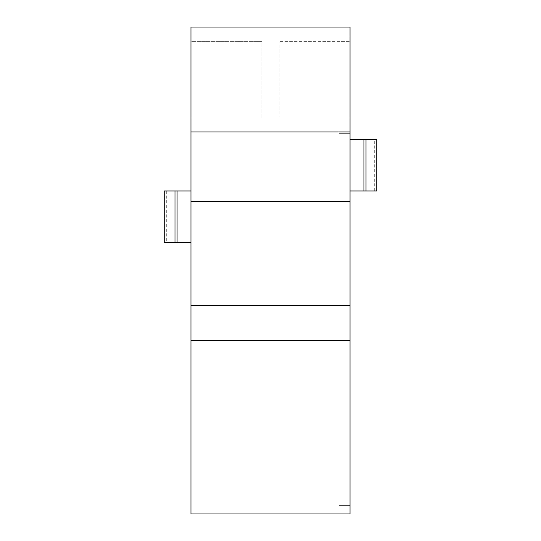 <?xml version="1.0" encoding="UTF-8"?>
<svg xmlns="http://www.w3.org/2000/svg" width="541" height="541" viewBox="0 0 541 541"><rect width="100%" height="100%" fill="white"/><g stroke="black" fill="none" stroke-linecap="round" stroke-linejoin="round"><path stroke-width="0.41" stroke-dasharray="2.71 2.03" d="M279.183 118.039L338.916 118.039L279.183 118.039L279.183 41.637L279.183 118.039M338.916 118.039L338.916 41.637L279.183 41.637L350.027 41.637L338.916 41.637L338.916 505.612L350.027 505.612L350.027 513.95L190.973 513.95L190.973 242.368L164.227 242.368L164.227 190.973L190.973 190.973L190.973 118.039L261.817 118.039L261.817 41.637L190.973 41.637L190.973 27.05L350.027 27.05L350.027 41.637L350.027 36.078L338.916 36.078L338.916 505.612L338.916 118.039L338.916 505.612L350.027 505.612L350.027 36.078L338.916 36.078L338.916 118.039L350.027 118.039L338.916 118.039M190.973 118.039L261.817 118.039L261.817 41.637L190.973 41.637L190.973 118.039M190.973 190.973L190.973 242.368M350.027 133.323L338.916 133.323L350.027 133.323L338.916 133.323L350.027 133.323L350.027 36.078L338.916 36.078L350.027 36.078L350.027 139.571L376.773 139.571L376.773 190.973L350.027 190.973L350.027 505.612L338.916 505.612L350.027 505.612L350.027 133.323M174.993 190.973L174.993 242.368M190.973 340.303L350.027 340.303M190.973 201.387L350.027 201.387M190.973 131.93L350.027 131.93M350.027 190.973L350.027 139.571M366.007 190.973L366.007 139.571M166.31 190.973L166.31 242.368M374.69 190.973L374.69 139.571"/><path stroke-width="0.81" d="M190.973 340.303L190.973 513.95L350.027 513.95L350.027 27.05L190.973 27.05L190.973 340.303L350.027 340.303M174.993 242.368L174.993 190.973L164.227 190.973L164.227 242.368L190.973 242.368M174.993 190.973L177.076 190.973L177.076 242.368M190.973 190.973L177.076 190.973M190.973 305.577L350.027 305.577M190.973 201.387L350.027 201.387M190.973 131.93L350.027 131.93M366.007 139.571L366.007 190.973L376.773 190.973L376.773 139.571L350.027 139.571M366.007 190.973L363.924 190.973L363.924 139.571M350.027 190.973L363.924 190.973"/></g></svg>
